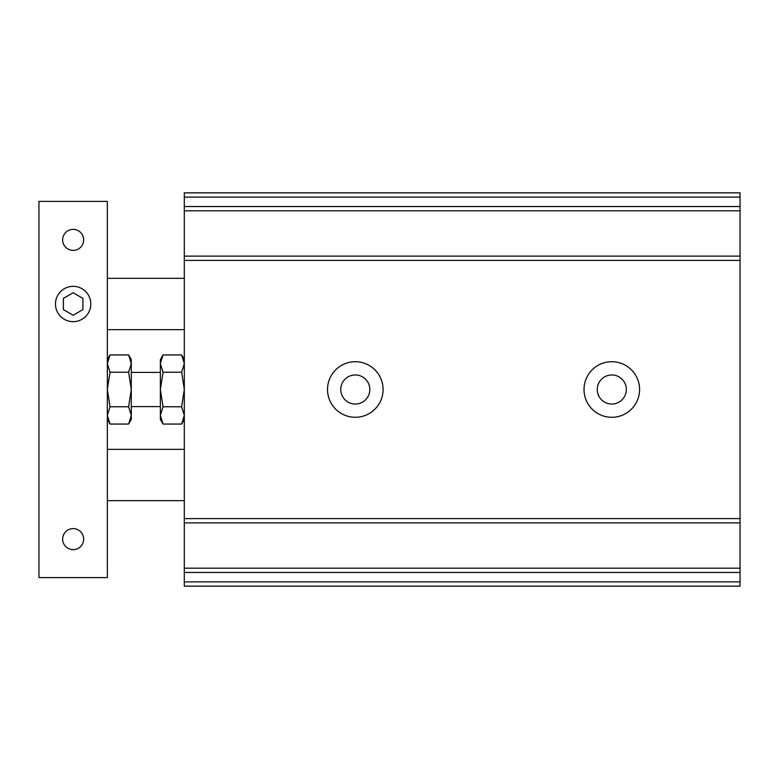 <?xml version="1.0" encoding="UTF-8"?>
<svg xmlns="http://www.w3.org/2000/svg" width="779" height="779" viewBox="0 0 779 779"><rect width="100%" height="100%" fill="white"/><g stroke="black" fill="none" stroke-linecap="round" stroke-linejoin="round"><path stroke-width="1.17" d="M128.613 406.774L110.024 406.774L107.346 415.411L110.024 424.058L128.613 424.058L131.291 415.411L128.613 406.774L131.291 389.5L131.291 419.423L128.613 424.058M110.024 354.942L107.346 363.589L110.024 372.226L128.613 372.226L131.291 363.589L128.613 354.942L110.024 354.942L107.346 359.577M626.335 389.5A14.538 14.538 0 0 0 604.533 376.909A14.538 14.538 0 0 0 604.533 402.091A14.538 14.538 0 0 0 626.335 389.5M369.83 389.5A14.538 14.538 0 0 0 348.028 376.909A14.538 14.538 0 0 0 348.028 402.091A14.538 14.538 0 0 0 369.83 389.5M740.05 197.126L184.302 197.126L184.302 192.851L740.05 192.851L740.05 522.884L184.302 522.884L184.302 586.149L740.05 586.149L740.05 581.874L184.302 581.874M184.302 197.126L184.302 522.884M639.588 389.5A27.791 27.791 0 0 0 597.902 365.439A27.791 27.791 0 0 0 597.902 413.561A27.791 27.791 0 0 0 639.588 389.5M383.083 389.5A27.791 27.791 0 0 0 341.406 365.439A27.791 27.791 0 0 0 341.406 413.561A27.791 27.791 0 0 0 383.083 389.5M181.624 406.774L163.035 406.774L160.357 415.411L163.035 424.058L181.624 424.058L184.302 415.411L181.624 406.774L184.302 389.5L181.624 372.226L184.302 363.589L181.624 354.942L163.035 354.942L160.357 363.589L163.035 372.226L181.624 372.226M740.05 522.884L740.05 581.874M740.05 568.193L184.302 568.193L740.05 568.193M740.05 210.807L184.302 210.807M740.05 256.116L184.302 256.116M110.024 406.774L107.346 389.5L110.024 372.226M128.613 354.942L131.291 359.577L131.291 389.5L128.613 372.226M163.035 354.942L160.357 359.577L160.357 419.423L163.035 424.058M163.035 406.774L160.357 389.5L163.035 372.226M62.641 239.874A10.517 10.517 0 0 1 78.406 230.769A10.517 10.517 0 0 1 78.406 248.978A10.517 10.517 0 0 1 62.641 239.874M83.665 539.126A10.517 10.517 0 0 0 67.89 530.022A10.517 10.517 0 0 0 67.89 548.231A10.517 10.517 0 0 0 83.665 539.126M73.148 292.748L63.401 298.376L63.401 309.623L73.148 315.252L82.895 309.623L82.895 298.376L73.148 292.748M90.822 304.005A17.674 17.674 0 0 0 64.316 288.697A17.674 17.674 0 0 0 64.316 319.302A17.674 17.674 0 0 0 90.822 304.005M38.95 201.401L38.95 577.599L107.346 577.599L107.346 201.401L38.95 201.401M740.05 518.61L184.302 518.61M740.05 260.39L184.302 260.39M740.05 572.468L184.302 572.468M740.05 206.532L184.302 206.532M184.302 419.423L181.624 424.058M107.346 419.423L110.024 424.058M184.302 359.577L181.624 354.942M160.357 372.401L131.291 372.401M160.357 406.599L131.291 406.599M184.302 449.347L107.346 449.347M184.302 500.654L107.346 500.654M184.302 278.346L107.346 278.346M184.302 329.653L107.346 329.653"/></g></svg>
